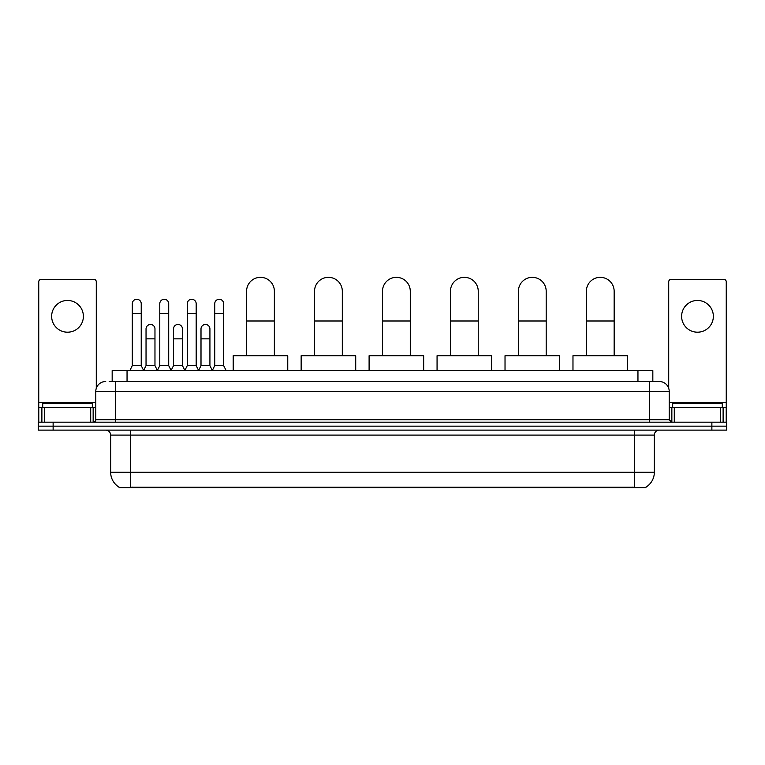 <?xml version="1.0" encoding="UTF-8"?>
<svg xmlns="http://www.w3.org/2000/svg" width="765" height="765" viewBox="0 0 765 765"><rect width="100%" height="100%" fill="white"/><g stroke="black" fill="none" stroke-linecap="round" stroke-linejoin="round"><path stroke-width="1.15" d="M112.168 381.505L112.168 370.595L652.832 370.595L652.832 381.505M645.899 487.171L645.899 487.659L119.101 487.659L119.101 487.171M119.254 487.257A17.366 17.366 0 0 1 110.667 472.282L130.509 472.282L130.509 487.257L634.491 487.257L634.491 472.282L654.333 472.282L654.333 435.084A4.963 4.963 0 0 1 659.287 430.121M110.667 472.282L110.667 435.084C110.38 432.062 108.726 430.418 105.713 430.121M645.746 487.257A17.366 17.366 0 0 0 654.333 472.282M53.129 422.184L726.75 422.184L726.75 426.153L38.25 426.153L38.25 430.121L53.129 430.121L53.129 426.153L38.25 426.153L38.25 422.184L53.129 422.184L53.129 426.153L726.75 426.153L726.75 430.121L53.129 430.121M109.414 381.505L659.287 381.505A9.916 9.916 0 0 1 669.212 391.431L669.212 419.698L671.689 422.184M109.185 381.505L115.63 381.505L115.63 391.431L95.788 391.431L95.788 419.698A2.477 2.477 0 0 1 93.311 422.184M105.713 381.505A9.916 9.916 0 0 0 95.788 391.431M669.212 391.431L649.37 391.431L649.37 381.505L659.287 381.505M92.316 407.305L92.316 403.337L42.716 403.337L42.716 407.305M67.521 300.454A15.874 15.874 0 0 0 51.647 316.328A15.874 15.874 0 0 0 67.521 332.201A15.874 15.874 0 0 0 83.385 316.328A15.874 15.874 0 0 0 67.521 300.454M90.71 422.184L90.71 407.305L44.322 407.305L44.322 422.184M96.285 388.333L96.285 281.807A2.477 2.477 0 0 0 93.808 279.321L41.224 279.321A2.477 2.477 0 0 0 38.747 281.807L38.747 407.305L44.322 407.305M90.71 407.305L95.788 407.305M38.747 422.184L38.747 407.305M722.284 407.305L722.284 403.337L672.684 403.337L672.684 407.305M246.588 355.715L246.588 291.226A13.885 13.885 0 0 1 260.473 277.341A13.885 13.885 0 0 1 274.367 291.226A13.885 13.885 0 0 0 260.473 277.341M274.367 355.715L274.367 291.226M287.755 370.595L287.755 355.715L233.191 355.715L233.191 370.595M314.539 355.715L314.539 291.226A13.885 13.885 0 0 1 328.434 277.341A13.885 13.885 0 0 1 342.318 291.226A13.885 13.885 0 0 0 328.434 277.341M342.318 355.715L342.318 291.226M355.715 370.595L355.715 355.715L301.152 355.715L301.152 370.595M382.5 355.715L382.5 291.226A13.885 13.885 0 0 1 396.385 277.341A13.885 13.885 0 0 1 410.279 291.226A13.885 13.885 0 0 0 396.385 277.341M410.279 355.715L410.279 291.226M423.667 370.595L423.667 355.715L369.103 355.715L369.103 370.595M450.461 355.715L450.461 291.226A13.885 13.885 0 0 1 464.345 277.341A13.885 13.885 0 0 1 478.24 291.226A13.885 13.885 0 0 0 464.345 277.341M478.24 355.715L478.24 291.226M491.627 370.595L491.627 355.715L437.064 355.715L437.064 370.595M518.412 355.715L518.412 291.226A13.885 13.885 0 0 1 532.306 277.341A13.885 13.885 0 0 1 546.191 291.226A13.885 13.885 0 0 0 532.306 277.341M546.191 355.715L546.191 291.226M559.588 370.595L559.588 355.715L505.024 355.715L505.024 370.595M586.373 355.715L586.373 291.226A13.885 13.885 0 0 1 600.257 277.341A13.885 13.885 0 0 1 614.152 291.226A13.885 13.885 0 0 0 600.257 277.341M614.152 355.715L614.152 291.226M627.539 370.595L627.539 355.715L572.975 355.715L572.975 370.595M129.821 370.595L132.297 365.632L141.229 365.632L143.705 370.595M141.229 365.632L141.229 303.734A4.466 4.466 0 0 0 136.763 299.268A4.466 4.466 0 0 1 137.04 299.278M132.297 365.632L132.297 313.65L141.229 313.65M132.297 313.65L132.297 303.734A4.466 4.466 0 0 1 136.763 299.268M157.303 370.595L159.78 365.632L168.711 365.632L171.188 370.595M168.711 365.632L168.711 303.734A4.466 4.466 0 0 0 164.245 299.268A4.466 4.466 0 0 1 164.523 299.278M159.78 365.632L159.78 313.65L168.711 313.65M159.78 313.65L159.78 303.734A4.466 4.466 0 0 1 164.245 299.268M184.776 370.595L187.262 365.632L196.184 365.632L198.671 370.595M196.184 365.632L196.184 303.734A4.466 4.466 0 0 0 191.728 299.268A4.466 4.466 0 0 1 192.005 299.278M187.262 365.632L187.262 313.65L196.184 313.65M187.262 313.65L187.262 303.734A4.466 4.466 0 0 1 191.728 299.268M212.259 370.595L214.736 365.632L223.667 365.632L226.153 370.595M223.667 365.632L223.667 303.734A4.466 4.466 0 0 0 219.201 299.268A4.466 4.466 0 0 1 219.488 299.278M214.736 365.632L214.736 313.65L223.667 313.65M214.736 313.65L214.736 303.734A4.466 4.466 0 0 1 219.201 299.268M143.629 370.442L146.038 365.632L154.97 365.632L157.37 370.442M154.97 365.632L154.97 328.931A4.466 4.466 0 0 0 150.782 324.475A4.466 4.466 0 0 1 154.97 328.931M146.038 365.632L146.038 338.847L154.97 338.847M146.038 338.847L146.038 328.931A4.466 4.466 0 0 1 150.782 324.475M171.111 370.442L173.521 365.632L182.453 365.632L184.853 370.442M182.453 365.632L182.453 328.931A4.466 4.466 0 0 0 178.264 324.475A4.466 4.466 0 0 1 182.453 328.931M173.521 365.632L173.521 338.847L182.453 338.847M173.521 338.847L173.521 328.931A4.466 4.466 0 0 1 178.264 324.475M198.594 370.442L201.004 365.632L209.926 365.632L212.335 370.442M209.926 365.632L209.926 328.931A4.466 4.466 0 0 0 205.747 324.475A4.466 4.466 0 0 1 209.926 328.931M201.004 365.632L201.004 338.847L209.926 338.847M201.004 338.847L201.004 328.931A4.466 4.466 0 0 1 205.747 324.475M697.479 300.454A15.874 15.874 0 0 0 681.615 316.328A15.874 15.874 0 0 0 697.479 332.201A15.874 15.874 0 0 0 713.353 316.328A15.874 15.874 0 0 0 697.479 300.454M720.678 422.184L720.678 407.305L674.29 407.305L674.29 422.184M720.678 407.305L726.253 407.305L726.253 281.807A2.477 2.477 0 0 0 723.776 279.321L671.192 279.321A2.477 2.477 0 0 0 668.715 281.807L668.715 388.333M669.212 407.305L674.29 407.305M726.253 407.305L726.253 422.184M632.502 487.659L632.502 487.171M132.498 487.659L132.498 487.171M127.047 381.505L127.047 370.595M637.953 381.505L637.953 370.595M634.491 430.121L634.491 435.084L110.667 435.084M654.333 435.084L634.491 435.084L634.491 472.282L130.509 472.282L130.509 430.121M711.871 430.121L711.871 422.184M115.63 422.184L115.63 419.698L669.212 419.698M95.788 419.698L115.63 419.698L115.63 391.431L649.37 391.431L649.37 422.184M95.788 402.342L38.747 402.342M93.148 407.305L93.148 422.184M38.786 407.305L38.786 422.184M41.884 422.184L41.884 407.305M246.588 320.994L274.367 320.994M314.539 320.994L342.318 320.994M382.5 320.994L410.279 320.994M450.461 320.994L478.24 320.994M518.412 320.994L546.191 320.994M586.373 320.994L614.152 320.994M726.253 402.342L669.212 402.342M726.215 422.184L726.215 407.305M723.116 407.305L723.116 422.184M671.852 422.184L671.852 407.305"/></g></svg>
